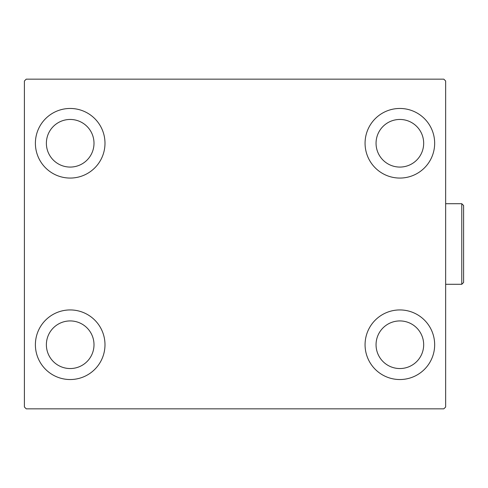 <?xml version="1.0" encoding="UTF-8"?>
<svg xmlns="http://www.w3.org/2000/svg" width="488" height="488" viewBox="0 0 488 488"><rect width="100%" height="100%" fill="white"/><g stroke="black" fill="none" stroke-linecap="round" stroke-linejoin="round"><path stroke-width="0.73" d="M35.392 344.735A34.8 34.8 0 0 1 70.187 309.935A34.8 34.8 0 0 1 104.987 344.735A34.8 34.8 0 0 1 70.187 379.536A34.8 34.8 0 0 1 35.392 344.735M365.067 143.265A34.8 34.8 0 0 1 399.861 108.464A34.8 34.8 0 0 1 434.662 143.265A34.8 34.8 0 0 1 399.861 178.065A34.8 34.8 0 0 1 365.067 143.265M365.067 344.735A34.8 34.8 0 0 1 399.861 309.935A34.8 34.8 0 0 1 434.662 344.735A34.8 34.8 0 0 1 399.861 379.536A34.8 34.8 0 0 1 365.067 344.735M35.392 143.265A34.8 34.8 0 0 1 70.187 108.464A34.8 34.8 0 0 1 104.987 143.265A34.8 34.8 0 0 1 70.187 178.065A34.8 34.8 0 0 1 35.392 143.265M46.378 143.265A23.808 23.808 0 0 1 70.187 119.456A23.808 23.808 0 0 1 94.001 143.265A23.808 23.808 0 0 1 70.187 167.073A23.808 23.808 0 0 1 46.378 143.265M376.053 344.735A23.808 23.808 0 0 1 399.861 320.927A23.808 23.808 0 0 1 423.675 344.735A23.808 23.808 0 0 1 399.861 368.544A23.808 23.808 0 0 1 376.053 344.735M376.053 143.265A23.808 23.808 0 0 1 399.861 119.456A23.808 23.808 0 0 1 423.675 143.265A23.808 23.808 0 0 1 399.861 167.073A23.808 23.808 0 0 1 376.053 143.265M46.378 344.735A23.808 23.808 0 0 1 70.187 320.927A23.808 23.808 0 0 1 94.001 344.735A23.808 23.808 0 0 1 70.187 368.544A23.808 23.808 0 0 1 46.378 344.735M443.818 79.16L26.23 79.16L24.4 80.996L24.4 407.004L26.23 408.84L443.818 408.84L445.654 407.004L445.654 80.996L443.818 79.16M461.77 203.703L463.6 205.539L463.6 282.461L461.77 284.297L461.77 203.703L445.654 203.703M461.77 284.297L445.654 284.297"/></g></svg>

